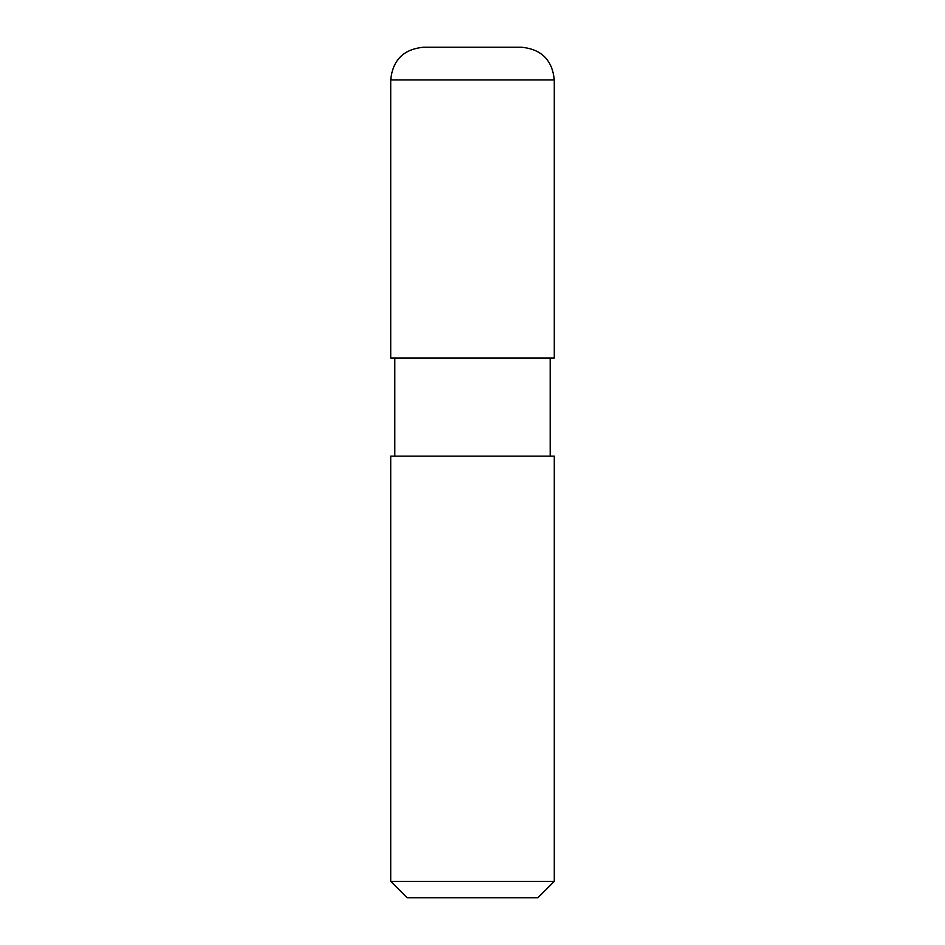 <?xml version="1.0" encoding="UTF-8"?>
<svg xmlns="http://www.w3.org/2000/svg" width="945" height="945" viewBox="0 0 945 945"><rect width="100%" height="100%" fill="white"/><g stroke="black" fill="none" stroke-linecap="round" stroke-linejoin="round"><path stroke-width="1.42" d="M472.5 881.39L554.278 881.39L554.278 456.14L390.722 456.14L390.722 881.39L472.5 881.39M390.722 881.39L407.082 897.75L537.918 897.75L554.278 881.39M550.191 358.013L550.191 456.14M390.722 79.959L390.722 358.013L554.278 358.013L554.278 79.959L390.722 79.959C392.659 60.09 403.562 49.187 423.431 47.25L521.569 47.25C541.438 49.187 552.341 60.09 554.278 79.959M394.809 358.013L394.809 456.14"/></g></svg>
